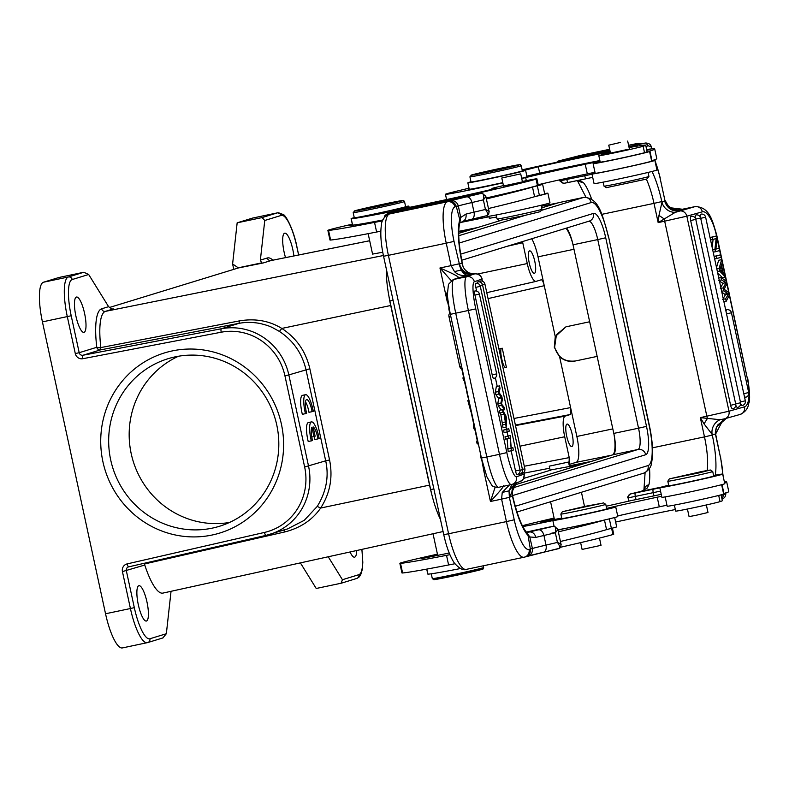 <?xml version="1.0" encoding="UTF-8"?>
<svg xmlns="http://www.w3.org/2000/svg" width="789" height="789" viewBox="0 0 789 789"><rect width="100%" height="100%" fill="white"/><g stroke="black" fill="none" stroke-linecap="round" stroke-linejoin="round"><path stroke-width="1.18" d="M559.214 202.566A44.638 11.174 78.1 0 0 558.957 202.605A44.638 11.174 78.1 0 0 558.711 202.665L541.678 207.892L557.774 202.96L541.323 206.264M386.363 269.217A44.638 11.174 78.1 0 0 389.894 300.974L430.666 489.574A44.638 11.174 78.1 0 0 440.459 519.409M458.892 231.858L458.784 231.345L477.473 227.587L501.36 220.259L458.734 233.337L472.424 229.135L458.754 231.887M566.61 228.051A20.277 5.079 -101.9 0 1 573.021 244.797L613.793 433.398A20.277 5.079 -101.9 0 1 613.211 454.701L514.418 485.008M552.99 465.372L565.003 462.818L552.99 465.372M549.578 466.092L568.524 462.048L549.578 466.092M520.967 242.055L515.671 243.683M521.253 165.72L522.357 170.858A26.264 0.572 167.8 0 1 496.814 176.963A26.264 0.572 167.8 0 1 471.023 181.953L469.919 176.825L471.566 174.99L513.392 165.7C525.435 163.865 517.929 164.457 521.253 165.72A26.264 0.572 167.8 0 1 495.709 171.834A26.264 0.572 167.8 0 1 469.919 176.825M541.964 209.282L540.455 211.62L522.89 215.87L499.398 220.496L497.06 218.987A22.98 0.503 167.8 0 1 497.05 218.977A22.98 0.503 167.8 0 0 522.752 213.937A22.98 0.503 167.8 0 0 541.964 209.282A22.98 0.503 167.8 0 0 541.974 209.272L541.106 205.258M520.622 173.896L501.794 177.998L520.622 173.896M606.642 508.363A32.171 0.71 167.8 0 1 615.726 506.913A32.171 0.71 167.8 0 1 614.759 507.297A32.171 0.71 167.8 0 1 580.467 515.247A32.171 0.71 167.8 0 1 552.842 520.503A32.171 0.71 167.8 0 1 553.809 520.119A32.171 0.71 167.8 0 1 561.719 518.077L540.14 522.249L554.272 518.827M557.912 529.784A32.171 0.71 -12.2 0 0 589.363 523.403A32.171 0.71 -12.2 0 0 616.84 516.923A32.171 0.71 -12.2 0 0 617.807 516.529L615.726 506.913M544.627 193.601A32.171 0.71 167.8 0 1 547.901 193.216A32.171 0.71 167.8 0 1 546.935 193.601A32.171 0.71 167.8 0 1 534.883 196.619M486.921 215.594L487.099 216.433A32.171 0.71 -12.2 0 0 514.724 211.176A32.171 0.71 -12.2 0 0 549.016 203.227A32.171 0.71 -12.2 0 0 549.982 202.832L547.901 193.216M354.271 217.636A29.538 0.651 -12.2 0 0 351.125 218.622A29.538 0.651 -12.2 0 0 351.204 218.652A96.505 2.12 167.8 0 0 435.794 202.369A96.505 2.12 167.8 0 0 536.047 179.133A22.98 0.503 -12.2 0 0 536.885 178.807L538.276 185.228A22.98 0.503 167.8 0 1 537.427 185.553A96.505 2.12 -12.2 0 1 486.172 198.009M351.204 218.652L352.584 225.062A96.505 2.12 -12.2 0 0 382.852 219.963M352.584 225.062A29.538 0.651 167.8 0 1 352.505 225.033L351.125 218.622M503.52 185.977L522.446 181.884M536.885 178.807A22.98 0.503 -12.2 0 0 522.357 181.47M503.431 185.593A22.98 0.503 -12.2 0 0 491.971 188.522A22.98 0.503 -12.2 0 0 494.101 188.275A26.264 0.572 167.8 0 1 496.537 187.999A26.264 0.572 167.8 0 1 484.712 191.056A74.837 1.647 167.8 0 1 398.79 209.499L391.778 210.683L398.613 208.868A29.538 0.651 -12.2 0 0 408.87 206.136A29.538 0.651 -12.2 0 0 405.605 206.54M612.412 528.117L613.724 534.202A22.98 0.503 167.8 0 1 612.954 534.508A96.505 2.12 -12.2 0 1 560.614 547.231M426.819 569.096L427.904 574.116A96.505 2.12 -12.2 0 0 460.234 568.583M427.904 574.116A29.538 0.651 167.8 0 1 427.796 574.086L426.721 569.116M454.858 563.76A65.645 1.44 -12.2 0 0 448.606 564.963A150.995 3.314 167.8 0 1 402.597 572.972A45.949 1.006 167.8 0 1 401.946 572.942L399.865 563.326A45.949 1.006 -12.2 0 0 400.516 563.356A150.995 3.314 -12.2 0 0 446.525 555.338A65.645 1.44 167.8 0 1 449.908 554.687M609.325 518.856L611.386 528.374A28.887 0.631 -12.2 0 0 616.682 526.845L614.661 517.525M611.386 528.374A32.822 0.72 -12.2 0 0 606.554 529.646A196.944 4.33 167.8 0 1 560.437 541.481M558.356 531.855A196.944 4.33 -12.2 0 0 604.473 520.02A32.822 0.72 167.8 0 1 604.788 519.931M564.253 528.62L557.991 530.149M437.441 554.174A45.949 1.006 -12.2 0 0 401.246 562.764A45.949 1.006 -12.2 0 0 399.865 563.326M449.217 553.02L421.651 558.612L437.579 554.805M380.821 231.207A65.645 1.44 -12.2 0 0 376.619 232.025A150.995 3.314 167.8 0 1 330.611 240.034A45.949 1.006 167.8 0 1 329.96 240.004L327.879 230.378A45.949 1.006 -12.2 0 0 328.53 230.408A150.995 3.314 -12.2 0 0 374.538 222.399A65.645 1.44 167.8 0 1 382.478 220.881M486.369 198.917A196.944 4.33 -12.2 0 0 532.496 187.082A32.822 0.72 167.8 0 1 537.319 185.809A28.887 0.631 -12.2 0 0 542.615 184.281L544.696 193.907A28.887 0.631 167.8 0 1 539.4 195.435A32.822 0.72 -12.2 0 0 534.577 196.708A196.944 4.33 167.8 0 1 488.45 208.533M542.615 184.281A28.887 0.631 -12.2 0 0 538.197 184.892M352.318 224.175A45.949 1.006 -12.2 0 0 329.26 229.826A45.949 1.006 -12.2 0 0 327.879 230.378M492.642 196.875L491.044 197.191M491.31 197.171L499.674 195.465M500.956 195.12L493.658 196.757M494.624 196.569L494.614 196.53C505.611 194.242 494.22 196.283 492.474 196.865M353.797 225.023L349.665 225.674L352.466 224.855M382.566 220.664L377.852 221.61L382.576 220.624M382.616 220.525L380.86 220.871L382.635 220.476M382.695 220.348L370.564 223.06L382.704 220.318M486.221 198.226L493.145 196.954L486.231 198.266M478.509 444.542L481.004 456.072M468.893 400.082L467.798 400.477L468.932 400.24M467.798 400.477L470.836 411.444L471.329 411.345M503.392 485.679C504.319 485.906 500.009 491.182 490.442 501.479L495.167 487.129M451.239 280.637L439.956 267.974C452.975 273.596 459.139 276.85 458.429 277.728L453.951 279.395L466.624 276.702A32.822 5.415 78 0 0 468.41 310.619L499.476 454.316A32.822 5.415 78 0 0 511.44 484.584A32.822 5.415 78 0 0 511.558 484.545A6.568 6.47 -109.7 0 0 516.509 476.793L524.054 474.09A6.568 6.47 70.3 0 1 519.931 481.615C521.115 479.909 523.275 483.203 524.29 473.972L523.709 472.512M485.413 195.82C486.34 195.83 485.659 197.171 483.361 199.844L485.442 209.46A203.513 4.468 167.8 0 1 474.021 212.162A6.568 4.093 76.8 0 1 471.497 219.303A6.568 4.093 76.8 0 1 471.388 219.332A196.944 4.33 167.8 0 0 486.458 215.762C488.391 215.269 488.046 213.168 485.442 209.46C488.608 210.811 489.752 211.61 488.884 211.866M484.091 472.108L490.442 501.479L501.587 499.141L506.439 521.598L448.596 533.759L388.395 255.34L446.239 243.18L451.101 265.637L458.892 263.842L461.269 270.025C463.291 273.724 465.993 275.558 469.376 275.509C462.61 276.288 457.65 274.986 454.484 271.584L451.101 265.637L439.956 267.974L447.205 301.477M456.92 278.27L458.429 277.728M448.685 201.392C452.482 201.067 455.016 202.773 456.289 206.501L454.997 206.896A6.568 6.351 -107.1 0 0 447.383 201.787L450.923 200.741C454.592 200.455 457.058 202.181 458.32 205.909L456.298 206.491L459.78 219.687A45.949 11.51 -101.9 0 0 462.048 262.875L462.206 263.615L459.326 263.713C461.733 271.169 466.723 274.582 474.288 273.98L473.489 274.247C468.735 275.036 464.662 273.625 461.269 270.025L454.484 271.584M459.859 222.784L459.78 219.687L460.707 217.478L465.944 214.105A45.949 1.006 -12.2 0 1 474.021 212.162L471.94 202.536A203.513 4.468 -12.2 0 0 483.361 199.844C484.17 195.356 483.578 193.187 481.606 193.305L475.718 194.469A47.271 1.036 -12.2 0 0 465.421 196.708A130.639 2.87 167.8 0 1 412.312 208.138L388.02 213.326L384.529 217.182M391.946 213.138L389.539 213.947A6.568 6.351 -107.1 0 0 389.007 214.085L391.946 213.138A65.645 1.44 167.8 0 0 388.02 213.326L394.421 211.896A3.284 0.819 -101.9 0 1 394.421 211.896A3.284 0.819 -101.9 0 1 394.431 211.896M412.312 208.138A3.284 0.819 78.1 0 1 412.331 208.128A3.284 0.819 78.1 0 0 412.331 208.128L465.411 196.708A3.284 0.542 77.6 0 1 465.421 196.708A3.284 0.542 77.6 0 1 465.411 196.708L481.606 193.305A196.944 4.33 -12.2 0 1 466.526 196.875A6.568 4.093 76.8 0 1 471.94 202.536A45.949 1.006 167.8 0 0 458.32 205.909L460.717 217.468M551.116 533.315L555.722 532.388M543.591 552.221A196.944 4.33 167.8 0 0 558.444 548.7C560.377 548.207 560.032 546.106 557.428 542.408C560.594 543.749 561.738 544.548 560.861 544.804M557.399 528.768C558.326 528.768 557.645 530.109 555.348 532.782C556.146 528.137 555.564 525.957 553.592 526.243L547.704 527.407A47.271 1.036 -12.2 0 0 537.408 529.646A130.639 2.87 167.8 0 1 526.391 532.062L537.398 529.646A3.284 0.542 77.6 0 1 537.398 529.646A3.284 0.542 77.6 0 1 537.408 529.646L553.592 526.243A196.944 4.33 -12.2 0 1 538.512 529.813A6.568 4.093 76.8 0 1 543.927 535.475A203.513 4.468 -12.2 0 0 555.348 532.782L557.428 542.408A203.513 4.468 167.8 0 1 546.008 545.1L543.927 535.475A45.949 1.006 167.8 0 0 535.839 537.417L529.804 536.974L526.539 532.23M514.132 485.393A13.127 12.407 -143.5 0 0 512.377 495.64L512.732 496.301C517.16 514.822 521.795 526.825 526.618 532.309A6.568 5.878 136.4 0 1 528.058 535.494L530.356 549.065L532.397 548.463C532.772 552.379 531.224 554.933 527.762 556.137M511.913 484.466L509.013 490.866L509.378 497.346L501.587 499.141L502.238 492.425L509.398 485.018M516.43 482.868L509.378 497.346L514.231 519.803A32.822 8.215 78.1 0 0 529.054 549.46L530.356 549.065C530.731 552.971 529.123 555.545 525.523 556.787M512.732 496.301L512.298 494.289L512.377 495.64L509.802 497.218M532.397 548.463L529.784 536.974L528.048 535.504A45.949 11.51 -101.9 0 1 512.534 496.38M528.669 532.171L529.271 532.033A6.568 5.286 76.1 0 1 535.839 537.417M465.934 214.105A6.568 5.286 76.1 0 1 462.354 221.502A6.568 5.286 76.1 0 1 462.147 221.551M460.697 217.488L459.849 222.853C457.788 230.802 458.587 244.117 462.246 262.796L462.048 262.875M469.268 272.974A13.127 12.516 -66.8 0 1 462.206 263.615L462.679 264.808L462.246 262.796M474.268 274.03L474.278 273.98A6.568 6.47 70.3 0 1 481.892 279.069L482.641 281.288M512.86 447.688L513.373 450.036L511.311 450.775L510.276 437.954L505.493 439.197L504.99 436.85L510.217 435.439L511.242 448.26L512.86 447.688L511.233 448.034M511.311 450.775L508.146 451.446L507.12 438.852M499.832 413.002L499.269 410.398L502.435 409.728L506.035 416.099L506.607 418.742L506.183 427.056L503.017 427.727L500.897 414.817L499.832 413.002L502.997 412.322L502.435 409.728M507.228 431.889L504.063 432.559L503.53 430.104L508.757 428.693L509.28 431.149L507.228 431.889L506.696 429.433L503.53 430.104M515.533 471.003L520 469.958A3.935 3.935 0 0 1 516.973 474.643A3.935 0.651 -102 0 1 515.533 471.003L511.164 450.805M475.826 287.374L480.294 286.318A3.935 3.935 0 0 0 475.629 283.3A3.935 0.651 -102 0 0 475.826 287.374L476.635 291.102M495.354 377.694L497.228 386.363M506.035 427.086L506.489 429.177M507.08 431.918L507.948 435.922M480.028 282.038A3.935 0.651 -102 0 1 480.245 281.042A3.935 3.935 0 0 1 484.91 284.07L482.483 284.671M522.436 469.425L524.853 468.824A3.935 3.935 0 0 1 521.825 473.508A3.935 0.651 -102 0 1 521.49 473.213M520.059 470.274L522.486 469.662A3.935 3.935 0 0 1 519.458 474.347A3.935 0.651 -102 0 1 518.896 473.617M477.68 283.409A3.935 0.651 -102 0 1 477.878 281.89A3.935 3.935 0 0 1 482.543 284.908L480.037 285.539M492.208 374.903L496.675 373.848A3.935 3.935 0 0 1 493.638 378.533A3.935 0.651 -102 0 1 492.208 374.903L474.948 295.116A3.935 0.651 -102 0 1 474.751 291.042A3.935 3.935 0 0 1 479.416 294.06L474.948 295.116M501.202 409.984L498.323 406.029L497.81 403.662L498.658 398.534L495.877 394.707L495.334 392.212L496.33 386.561L499.496 385.89L500.039 388.395L499.052 392.626L501.765 396.354L502.396 399.293M506.696 429.433L508.757 428.693M508.658 438.526L508.155 436.179L504.99 436.85M508.155 436.179L510.217 435.439M510.769 448.26L507.603 448.931M506.183 427.056L504.063 414.136L500.897 414.817M504.063 414.136L502.997 412.322M505.581 424.265L502.415 424.936M505.739 421.878L502.563 422.559M505.483 416.582L506.084 417.44L505.788 421.05L504.437 414.767L505.483 416.582L504.861 416.72M506.074 417.43L505.059 417.647M501.518 404.047L504.112 407.232L504.644 409.698L501.488 405.359L500.976 402.992L501.824 397.863L499.042 394.036L498.5 391.531L499.496 385.89M501.518 404.037L502.406 399.313M504.644 409.698L502.662 410.122M501.488 405.359L498.323 406.029M497.81 403.662L500.976 402.992M501.814 397.853L498.648 398.524M499.042 394.036L495.877 394.707M498.5 391.531L495.334 392.212M466.93 390.989L466.319 388.158M466.477 391.088L468.005 395.979M467.552 396.078L468.597 398.711M464.011 377.497L462.916 377.892L464.05 377.655M462.916 377.892L463.439 380.298L464.563 380.061M473.873 423.091L473.361 426.198L474.495 425.961M473.361 426.198L473.893 428.644L475.017 428.407M473.893 428.644L475.609 431.149M481.477 458.291L484.051 472.118L485.117 471.891M477.404 439.434L476.714 441.889L477.878 441.643M476.714 441.889L477.128 443.793L478.292 443.546M449.286 308.972L447.373 300.984L448.044 300.846M602.796 503.106L585.182 506.331L562.37 511.716L602.796 503.106M562.37 511.716L560.861 514.063A22.98 0.503 -12.2 0 0 560.851 514.073A22.98 0.503 -12.2 0 0 580.566 510.325A22.98 0.503 -12.2 0 0 605.074 504.644A22.98 0.503 -12.2 0 0 605.774 504.358A22.98 0.503 -12.2 0 0 605.765 504.349L606.741 508.846A22.98 0.503 167.8 0 1 606.051 509.132A22.98 0.503 167.8 0 1 581.542 514.813A22.98 0.503 167.8 0 1 561.827 518.56L560.851 514.073M599.462 538.088L601.031 545.337L582.104 549.43L580.625 542.625M611.475 455.233L576.138 462.334A24.617 6.164 -101.9 0 0 576.848 436.465L570.605 407.597L570.417 414.491L565.289 416.069A19.695 4.931 -101.9 0 0 564.717 436.761L519.961 446.189M505.798 367.644L505.848 367.635C503.086 368.71 498.835 348.787 501.735 348.383L502.258 348.215L506.42 367.467L505.897 367.625M498.934 348.916L502.258 348.215M212.251 528.137A87.638 84.827 -107.1 0 0 219.441 526.283A87.638 84.827 -107.1 0 0 274.838 417.618A87.638 84.827 -107.1 0 0 168.037 358.709A87.638 84.827 -107.1 0 0 111.594 463.685A87.638 84.827 -107.1 0 0 212.251 528.137M212.063 535.031A94.207 91.179 72.9 0 1 104.917 413.199A94.207 91.179 72.9 0 1 259.502 380.692A94.207 91.179 72.9 0 1 212.063 535.031M229.491 522.466A87.638 84.827 72.9 0 1 133.144 461.082A87.638 84.827 72.9 0 1 178.501 356.233M82.796 358.719L221.196 332.218A3.284 0.819 -100.8 0 1 221.344 328.757L239.037 323.332L100.538 349.872A3.284 3.176 72.9 0 1 96.781 347.298A3.284 1.065 173.2 0 0 100.844 347.574L100.538 349.872L82.944 355.257A3.284 0.819 79.2 0 0 82.796 358.719A6.568 6.351 -107.1 0 1 75.3 353.59L67.312 316.655A37.744 9.448 -101.9 0 1 68.406 276.978L83.792 272.264L58.909 277.491L43.523 282.215A37.744 9.448 78.1 0 0 42.428 321.882L105.539 613.763A37.744 9.448 78.1 0 0 122.374 647.927A37.744 9.448 78.1 0 0 122.581 647.868M83.792 272.264L88.674 274.483L108.596 306.674L111.782 308.854A3.284 3.176 72.9 0 0 113.33 308.933L105.44 311.359L383.405 255.518M298.617 255.005L296.792 246.562A34.469 8.63 -101.9 0 0 281.229 215.417L264.759 220.476L260.37 260.114L261.642 262.885A3.284 3.176 -107.1 0 0 263.191 262.964L238.288 267.974L109.306 307.532M75.892 316.024A18.058 4.517 78.1 0 0 83.95 332.366A18.058 4.517 78.1 0 0 84.571 313.371A18.058 4.517 78.1 0 0 76.523 297.029A18.058 4.517 78.1 0 0 75.892 316.024M239.343 320.906C255.123 318.233 269.286 320.738 281.821 328.431C296.486 338.027 305.836 351.48 309.85 368.769L288.833 374.913L308.538 466.082A59.086 57.183 72.9 0 1 269.887 534.34A59.086 57.183 72.9 0 1 266.021 535.376A3.284 0.819 -102.9 0 1 266.011 535.386A3.284 0.819 -102.9 0 1 264.483 532.427A55.802 54.007 72.9 0 0 304.643 466.98L325.689 460.825L305.984 369.656C302.108 353.324 293.261 340.582 279.414 331.439C271.446 327.011 270.726 326.143 260.054 323.48C252.756 322.109 245.754 322.06 239.037 323.332L239.343 320.906L100.854 347.574A51.877 12.989 78.1 0 1 99.838 328.865A51.877 12.989 78.1 0 1 105.44 311.359A3.284 3.176 -107.1 0 1 101.663 308.795L108.596 306.674M431.77 494.368A49.234 12.328 -101.9 0 1 429.541 485.127L390.703 305.511A49.234 12.328 -101.9 0 1 388.918 296.141M300.382 562.882L316.221 588.476L341.104 583.239L342.426 579.718L328.224 556.768M350.05 551.975A18.058 4.517 78.1 0 0 354.586 557.172A18.058 4.517 78.1 0 0 356.648 550.525M293.883 255.952A18.058 4.517 78.1 0 0 292.798 249.492A18.058 4.517 78.1 0 0 284.74 233.159A18.058 4.517 78.1 0 0 284.119 252.155A18.058 4.517 78.1 0 0 285.539 257.628M264.759 220.476L262.047 217.586L277.422 212.862A37.744 9.448 -101.9 0 1 277.629 212.813L283.143 214.421C285.569 214.943 293.232 228.455 296.891 246.523L296.792 246.562M261.642 262.885L238.248 267.806L232.607 263.97L237.164 222.814L262.047 217.586M232.607 263.97L233.771 269.355M252.963 218.011A37.744 9.448 78.1 0 0 252.746 218.04A37.744 9.448 78.1 0 0 252.539 218.099L237.164 222.814M171.045 591.296L166.351 633.725L162.85 637.926M166.351 633.725L149.88 638.774A3.284 3.176 72.9 0 1 147.73 642.571L163.047 637.877M144.712 563.178L144.762 565.042A51.896 12.999 78.1 0 0 162.859 593.101L443.083 531.539M138.312 604.709A18.058 4.517 78.1 0 0 146.359 621.042A18.058 4.517 78.1 0 0 146.981 602.046A18.058 4.517 78.1 0 0 138.933 585.704A18.058 4.517 78.1 0 0 138.312 604.709M309.85 368.769L329.565 459.938L325.689 460.825C329.141 476.408 326.321 491.606 317.247 506.41L320.65 508.047C312.395 519.931 300.501 527.88 284.967 531.904L283.715 529.952M144.604 563.948L284.967 531.904M312.099 411.671L313.302 411.296A16.411 4.113 78.1 0 0 305.619 394.687L302.512 395.338A16.411 4.113 78.1 0 0 302.345 414.353L306.645 413.337A11.46 2.87 -101.9 0 1 306.645 399.589A11.46 2.87 -101.9 0 1 312.099 411.671L308.982 412.322A11.46 2.87 78.1 0 0 305.481 401.788M311.497 421.898L308.391 422.549A16.411 4.113 78.1 0 0 308.223 441.564L312.523 440.548A11.46 2.87 -101.9 0 1 311.921 427.253L313.943 436.583L315.136 436.218L313.125 426.898A11.46 2.87 -101.9 0 1 317.967 438.881L319.17 438.506A16.411 4.113 78.1 0 0 311.497 421.898A16.411 4.113 78.1 0 0 311.33 440.913M317.967 438.881L314.86 439.532A11.46 2.87 78.1 0 0 314.219 436.495M317.247 506.41L304.229 520.346L287.561 528.916L266.011 535.386L128.696 566.847A3.284 0.819 77.1 0 1 128.676 566.857A3.284 3.176 -107.1 0 0 126.329 570.694L134.317 607.638L130.422 608.536L122.433 571.591A6.568 6.351 -107.1 0 1 127.157 563.898A3.284 0.819 77.1 0 0 128.676 566.857L266.011 535.386M305.619 394.687A16.411 4.113 78.1 0 0 305.461 413.702M311.773 437.037L313.943 436.583M572.636 243.13A24.952 6.243 78.1 0 0 565.969 228.248M612.747 454.849A24.952 6.243 78.1 0 0 614.138 435.074M531.737 238.751A24.617 6.164 -101.9 0 1 538.009 256.839L544.252 285.707C543.315 281.9 542.329 279.917 541.293 279.779L536.165 281.348A19.695 4.931 -101.9 0 1 536.076 281.377A19.695 4.931 -101.9 0 1 527.269 263.556L522.496 241.582M529.577 250.882A11.49 2.88 78.1 0 0 529.212 262.826A11.49 2.88 78.1 0 0 534.37 273.349A11.49 2.88 78.1 0 0 534.429 273.329A11.49 2.88 78.1 0 0 534.794 261.386A11.49 2.88 78.1 0 0 529.636 250.863A11.49 2.88 78.1 0 0 529.577 250.882M589.659 321.764L565.95 326.824L555.259 336.617L554.302 347.308L559.598 356.697C564.056 360.632 569.155 362.102 574.885 361.086L597.145 356.401L574.885 361.086M565.95 326.824L556.442 334.723L554.628 347.209C557.902 357.525 564.756 362.112 575.201 360.987M569.037 464.514L569.224 457.61L564.717 436.761M576.138 462.334L569.056 464.504M567.025 424.087A11.49 2.88 78.1 0 0 566.66 436.031A11.49 2.88 78.1 0 0 571.818 446.554A11.49 2.88 78.1 0 0 571.877 446.535A11.49 2.88 78.1 0 0 572.242 434.591A11.49 2.88 78.1 0 0 567.084 424.068A11.49 2.88 78.1 0 0 567.025 424.087M591.286 461.427L569.342 465.835M582.765 464.04L550.111 470.066M404.52 201.53L405.625 206.659A26.264 0.572 167.8 0 1 380.081 212.774A26.264 0.572 167.8 0 1 354.291 217.764L353.186 212.626L354.833 210.791L396.66 201.511C408.692 199.676 401.197 200.258 404.52 201.53A26.264 0.572 167.8 0 1 378.976 207.645A26.264 0.572 167.8 0 1 353.186 212.626M702.141 471.428L669.328 478.884L699.301 472.838L710.386 470.007L702.141 471.428M712.733 471.526L713.7 476.014A22.98 0.503 167.8 0 1 701.362 479.15A22.98 0.503 167.8 0 1 677.81 484.19A22.98 0.503 167.8 0 1 668.786 485.728L667.819 481.241A22.98 0.503 -12.2 0 0 667.819 481.241A22.98 0.503 -12.2 0 0 676.834 479.702A22.98 0.503 -12.2 0 0 700.385 474.662A22.98 0.503 -12.2 0 0 712.733 471.526A22.98 0.503 -12.2 0 0 712.723 471.516L710.386 470.007M706.362 504.96L707.989 512.505L695.563 515.404L689.063 516.598L687.426 509.023M591.977 173.975L594.058 183.6A32.171 0.71 -12.2 0 0 621.683 178.344A32.171 0.71 -12.2 0 0 655.984 170.394A32.171 0.71 -12.2 0 0 656.941 170L654.86 160.384A32.171 0.71 167.8 0 1 653.903 160.769A32.171 0.71 167.8 0 1 619.602 168.718A32.171 0.71 167.8 0 1 591.977 173.975A32.171 0.71 167.8 0 1 592.943 173.59A32.171 0.71 167.8 0 1 595.123 172.978M651.763 160.739A32.171 0.71 167.8 0 1 654.86 160.384M659.801 487.671L661.882 497.297A32.171 0.71 -12.2 0 0 689.507 492.04A32.171 0.71 -12.2 0 0 723.799 484.091A32.171 0.71 -12.2 0 0 724.766 483.696L722.685 474.081A32.171 0.71 167.8 0 1 721.718 474.465A32.171 0.71 167.8 0 1 687.426 482.414A32.171 0.71 167.8 0 1 659.801 487.671A32.171 0.71 167.8 0 1 660.768 487.286A32.171 0.71 167.8 0 1 668.687 485.245M713.601 475.53A32.171 0.71 167.8 0 1 722.685 474.081M674.368 505.098L675.67 511.114A22.98 0.503 167.8 0 0 695.701 507.297A22.98 0.503 167.8 0 0 720.041 501.636A96.505 2.12 -12.2 0 0 722.349 500.65L721.087 494.841M675.335 509.536A74.837 1.647 -12.2 0 0 615.647 522.062M610.4 152.76A26.264 0.572 167.8 0 1 608.181 153.273A22.98 0.503 -12.2 0 0 598.831 155.719A22.98 0.503 -12.2 0 0 618.724 151.932A22.98 0.503 -12.2 0 0 643.134 146.261A96.505 2.12 167.8 0 0 645.698 145.196L647.079 151.616A96.505 2.12 -12.2 0 1 644.524 152.681A22.98 0.503 167.8 0 1 620.105 158.352A22.98 0.503 167.8 0 1 600.212 162.139L598.831 155.719M522.14 169.842A96.505 2.12 167.8 0 1 610.065 151.212M629.089 147.563A96.505 2.12 167.8 0 1 645.698 145.196M471.003 181.825A29.538 0.651 -12.2 0 0 467.857 182.811A29.538 0.651 -12.2 0 0 496.863 177.209A29.538 0.651 -12.2 0 0 525.602 170.325A29.538 0.651 -12.2 0 0 523.738 170.503L538.305 166.755A74.837 1.647 167.8 0 1 610.213 151.873M610.479 153.145L629.415 149.052M599.867 160.542A74.837 1.647 -12.2 0 0 539.696 173.176L526.865 176.144M525.602 170.325L526.993 176.746A29.538 0.651 167.8 0 1 521.667 178.284M502.8 182.634A29.538 0.651 167.8 0 1 469.238 189.232L468.153 189.301L469.179 188.956M469.021 188.206A150.995 3.314 -12.2 0 0 455.075 191.569A45.949 1.006 -12.2 0 0 446.83 193.739A45.949 1.006 -12.2 0 0 445.45 194.291A45.949 1.006 -12.2 0 0 502.849 182.88M521.726 178.551A45.949 1.006 -12.2 0 0 525.652 177.594A59.086 1.302 167.8 0 1 585.231 164.26L600.005 161.153M649.899 151.044A196.944 4.33 -12.2 0 0 654.712 149.003L656.793 158.628A196.944 4.33 167.8 0 1 651.98 160.67L649.899 151.044A32.822 0.72 167.8 0 0 649.1 151.389A32.822 0.72 167.8 0 0 649.357 151.419A28.887 0.631 167.8 0 1 649.574 151.449A28.887 0.631 167.8 0 1 621.476 158.175A28.887 0.631 167.8 0 1 593.111 163.658A28.887 0.631 167.8 0 1 600.123 161.715M654.712 149.003A196.944 4.33 -12.2 0 0 646.625 149.506M646.773 150.186L649.949 149.614L646.783 150.245M593.111 163.658L595.192 173.284A28.887 0.631 -12.2 0 0 623.557 167.801A28.887 0.631 -12.2 0 0 651.655 161.074L649.574 151.449M594.975 172.268L587.312 173.876A59.086 1.302 -12.2 0 0 538.167 184.725M661.241 494.328A127.354 2.801 -12.2 0 0 653.933 495.857L630.155 500.798A65.645 1.44 167.8 0 1 607.569 505.917A150.995 3.314 -12.2 0 0 606.179 506.232M554.105 518.057A150.995 3.314 -12.2 0 0 527.062 524.517A45.949 1.006 -12.2 0 0 522.377 525.691M522.821 526.559A45.949 1.006 -12.2 0 0 552.862 520.582M607.017 508.294A59.086 1.302 167.8 0 1 657.207 497.198L661.665 496.261M724.627 483.055A196.944 4.33 -12.2 0 0 726.699 481.941A196.944 4.33 -12.2 0 0 724.351 481.783M726.699 481.941L728.78 491.567A196.944 4.33 167.8 0 1 723.967 493.608A32.822 0.72 -12.2 0 0 723.582 493.736M721.629 484.693L723.641 494.013A28.887 0.631 167.8 0 1 695.543 500.739A28.887 0.631 167.8 0 1 667.178 506.222L665.157 496.902M666.952 505.207L659.288 506.824A59.086 1.302 -12.2 0 0 617.679 515.937M637.295 144.279L634.898 144.288L637.67 143.391A6.568 6.351 72.9 0 1 641.171 143.677M580.26 155.463A39.391 9.862 -101.9 0 0 580.043 155.502L609.65 149.279L579.826 155.561A39.391 9.862 -101.9 0 1 580.043 155.502L579.284 155.699A6.568 6.351 72.9 0 1 579.826 155.561L575.368 156.833M558.553 160.986L581.345 156.261A130.639 2.87 167.8 0 1 609.877 150.354M578.288 180.385L580.665 180.878L577.459 180.72L585.921 197.181M580.665 180.878L583.663 182.93L578.159 181.145M643.834 489.979L647.108 488.154L648.923 484.781A6.568 5.572 -167.1 0 0 644.495 488.716M647.108 488.154L641.447 491.291A6.568 5.355 -104 0 0 641.23 491.34A6.568 5.355 -104 0 0 641.053 491.389M630.539 493.924L635.421 492.967A3.284 0.819 -101.9 0 0 635.323 496.419L653.233 492.652A127.354 2.801 167.8 0 1 660.551 491.123M722.113 498.48L723.779 494.811L725.929 492.957M683.274 209.075A32.822 10.957 -101.8 0 0 683.018 209.115L682.377 209.272A6.568 6.184 74.3 0 1 682.771 209.184A32.822 10.957 -101.8 0 1 683.018 209.115L695.139 206.6A32.822 10.957 78.2 0 0 694.892 206.659L675.226 212.369L658.164 222.616L658.983 215.397L661.961 202.319L664.949 200.613L660.097 178.156A32.822 8.215 78.1 0 0 654.969 160.887M725.742 418.387L725.022 418.643M722.813 474.643A32.822 8.215 78.1 0 0 720.298 456.575L715.436 434.118L716.294 427.717C715.337 431.317 715.12 433.427 715.633 434.039L723.424 419.137M724.115 418.949L716.313 427.253L726.422 418.298M715.012 434.246L712.122 434.344L704.054 423.88L700.326 417.637L720.061 419.728L724.47 418.841A6.568 6.184 -105.7 0 0 728.997 411.197L700.326 417.637L704.488 436.879L652.444 447.827M559.342 179.922L563.622 183.383L586.168 178.728A3.284 0.819 78.1 0 0 586.197 178.718L568.277 182.486A3.284 0.819 -101.9 0 1 568.277 182.486A3.284 0.819 -101.9 0 1 566.808 179.517L566.551 178.334M645.708 142.996C649.061 143.203 650.915 144.535 651.26 146.971L648.331 145.827L645.708 143.006L638.804 144.052A6.568 6.065 80.9 0 0 638.459 144.111A52.518 1.154 167.8 0 1 634.898 144.288M647.641 149.368L646.645 149.594M683.53 209.657L684.901 209.371C677.485 210.653 672.041 209.667 668.559 206.412L664.959 200.613L660.097 178.156M601.741 214.361L654.002 203.375L658.164 222.616L686.834 216.186A6.568 6.184 -105.7 0 0 679.507 211.008C671.942 211.62 666.942 208.197 664.525 200.741M675.226 212.369A13.127 12.407 36.5 0 1 661.961 202.319L661.803 201.58L654.002 203.375A39.391 9.862 -101.9 0 0 646.369 179.152M704.064 423.88A13.127 1.193 121 0 1 707.437 418.476A6.568 1.647 78.1 0 1 706.855 416.257L664.693 221.245A6.568 1.647 78.1 0 1 664.308 218.967A13.127 0.799 34.5 0 1 658.983 215.397M723.72 419.048L724.45 418.851M712.171 247.48L713.088 239.402M716.55 235.931L717.093 238.446L715.87 249.117L719.193 248.18L719.706 250.527L715.475 251.721L714.933 249.206L716.146 238.544L712.832 239.481L712.319 237.124L716.55 235.931L710.021 237.548M717.083 238.534L719.173 248.18L715.899 248.88M725.426 276.978L719.657 271.061L719.085 268.418L721.679 259.65L722.28 262.441L721.462 264.966L723.138 272.708L724.864 274.385L725.426 276.978L722.389 277.61L717.625 272.718M716.511 267.53L718.641 260.281L721.679 259.65M720.633 254.817L721.166 257.273L716.935 258.467L716.402 256.011L720.633 254.817L714.104 256.435M700.297 217.024A3.935 1.312 -101.8 0 1 700.967 214.154A3.935 3.935 0 0 1 705.622 217.172L745.329 400.812L740.417 401.966M745.329 400.812A3.935 3.935 0 0 1 742.281 405.507A3.935 1.312 -101.8 0 1 740.674 403.583M735.723 404.116A3.935 3.935 0 0 1 732.675 408.801A3.935 1.312 -101.8 0 1 730.604 405.299L690.661 220.555A3.935 1.312 -101.8 0 1 691.125 216.334A3.935 3.935 0 0 1 695.78 219.362L735.723 404.116L730.604 405.299M695.356 218.257A3.935 1.312 -101.8 0 1 695.987 214.963A3.935 3.935 0 0 1 700.642 217.991L740.585 402.745L735.673 403.889M740.585 402.745A3.935 3.935 0 0 1 737.537 407.43A3.935 1.312 -101.8 0 1 735.802 405.161M726.077 311.793A3.935 1.312 -101.8 0 1 726.787 309.732A3.935 3.935 0 0 1 731.442 312.76L748.692 392.547L743.78 393.691M748.692 392.547A3.935 3.935 0 0 1 745.644 397.232A3.935 1.312 -101.8 0 1 744.234 395.782M723.197 298.459L725.476 294.77L721.827 292.137M720.801 287.374L723.01 283.359L719.45 281.121M716.402 256.011L714.124 256.484M716.935 258.467L714.647 258.94M715.475 251.721L713.187 252.194M714.933 249.206L712.645 249.679M712.832 239.481L710.544 239.955M712.319 237.124L710.041 237.597M719.657 271.061L717.369 271.534M719.085 268.418L716.797 268.891M720.85 270.44L719.834 269.67L721.176 265.844L722.527 272.126L720.85 270.44M721.639 291.279L723.927 290.806L727.547 293.528L724.509 294.149M727.547 293.528L728.503 294.139L725.476 294.77M728.503 294.139L725.643 298.765L726.186 301.28L723.908 301.753M723.286 287.847L726.038 282.728L721.57 279.927L721.038 277.462L726.363 281.348L726.876 283.715L724.134 289.247L728.819 292.67L729.352 295.175L726.186 301.28M723.927 290.806L723.296 287.867L720.268 288.518M726.018 282.669L722.99 283.3M721.57 279.917L718.542 280.549M721.038 277.462L718.759 277.935M722.625 299.406L725.653 298.775M715.248 475.215A45.949 11.51 -101.9 0 0 712.289 435.084L712.122 434.344A13.127 12.516 113.2 0 1 720.061 419.728M646.802 179.024L606.366 187.664L604.019 186.155A22.98 0.503 167.8 0 1 604.019 186.145A22.98 0.503 167.8 0 0 624 182.338A22.98 0.503 167.8 0 0 648.252 176.716A22.98 0.503 167.8 0 0 648.933 176.45A22.98 0.503 167.8 0 1 648.933 176.45L646.802 179.024M620.539 142.415L608.753 145.166L620.539 142.415M541.224 210.436L583.594 197.437L558.711 202.665M458.754 235.733L525.02 215.407M459.178 243.042L591.198 202.546A6.568 6.351 -107.1 0 0 583.594 197.437A44.638 11.174 -101.9 0 1 583.84 197.378C599.512 197.783 602.401 215.811 608.595 236.868L649.169 425.547A38.079 9.537 -101.9 0 1 648.065 465.559L515.207 506.311M591.198 202.546A38.079 9.537 -101.9 0 1 608.398 236.947M512.574 495.571L645.727 454.72A26.984 6.756 78.1 0 0 646.507 426.366L605.725 237.765A26.984 6.756 78.1 0 0 593.545 213.385L460.608 254.166M516.943 512.051L643.775 473.144A6.568 6.351 -107.1 0 0 648.065 465.559M430.666 489.574L433.861 488.904M393.08 300.303L389.894 300.974M649.169 425.547L649.367 425.468C652.542 440.41 653.322 452.649 651.704 462.157C651.329 466.96 648.686 470.619 643.775 473.144M461.713 260.232L589.156 221.137A6.706 6.499 -107.1 0 0 593.545 213.385M512.801 487.888L637.946 449.503L613.211 454.701M645.727 454.72A6.706 6.499 -107.1 0 0 637.946 449.503A20.277 5.079 78.1 0 0 638.538 428.2L646.507 426.366M613.793 433.398L638.538 428.2L597.756 239.59L573.021 244.797M605.725 237.765L597.756 239.59A20.277 5.079 78.1 0 0 588.86 221.226M483.647 567.528L482.947 568.997C483.706 568.8 482.878 569.53 460.017 574.53L433.832 579.678L432.313 578.623A26.264 0.572 -12.2 0 0 458.103 573.633A26.264 0.572 -12.2 0 0 483.647 567.528L483.272 565.802M434.621 579.323A24.942 0.552 167.8 0 1 475.264 570.279A24.942 0.552 167.8 0 1 464.889 573.465A24.942 0.552 167.8 0 1 434.621 579.323M488.864 216.285L489.298 218.297L496.626 217.014M471.674 174.961A24.942 0.552 -12.2 0 0 501.932 169.093A24.942 0.552 -12.2 0 0 512.317 165.907A24.942 0.552 -12.2 0 0 471.674 174.961M398.613 208.868L398.751 209.509M536.047 179.133L537.427 185.553M611.613 528.314L612.954 534.508M437.579 555.535L437.422 554.835M376.619 232.025L374.538 222.399M330.611 240.034L328.53 230.408M539.4 195.435L537.319 185.809M532.496 187.082L534.577 196.708M446.525 555.338L448.606 564.963M400.516 563.356L402.597 572.972M604.473 520.02L606.554 529.646M446.949 294.918L447.511 294.869M461.545 366.076L459.731 366.402A3.935 3.935 0 0 0 462.236 369.272M449.059 316.448L450.756 316.182M498.895 487.237A32.822 5.415 -102 0 1 498.776 487.277A32.822 5.415 -102 0 1 486.813 457.009L481.418 458.024L450.351 314.328L475.767 308.903A26.264 4.34 78 0 1 474.337 281.772L481.892 279.069L482.345 281.17M448.783 308.795L449.73 313.184M461.821 369.094L463.666 377.625M464.208 380.14L465.964 388.237M466.654 391.452L467.552 395.605M468.242 398.79L468.548 400.21M470.974 411.414L473.706 424.078M475.067 430.35L477.187 440.183M477.937 443.625L478.154 444.621M480.639 456.141L481.211 458.794M514.231 519.803L506.439 521.598A39.391 9.862 78.1 0 0 524.004 557.241A39.391 9.862 78.1 0 0 524.221 557.182A6.568 6.351 -107.1 0 0 529.054 549.46M466.378 569.342A39.391 9.862 -101.9 0 1 466.161 569.402A39.391 9.862 -101.9 0 1 448.596 533.759L443.753 534.656L383.562 256.247L388.395 255.34A39.391 9.862 -101.9 0 1 389.539 213.947L447.383 201.787A39.391 9.862 78.1 0 0 446.239 243.18L454.04 241.385A32.822 8.215 78.1 0 1 454.997 206.896M532.407 548.463A45.949 1.006 -12.2 0 1 546.008 545.1A6.568 4.093 76.8 0 1 543.483 552.251A6.568 4.093 76.8 0 1 543.365 552.27A52.518 1.154 -12.2 0 0 528.354 555.969M471.388 219.332A52.518 1.154 -12.2 0 0 462.522 221.453M475.767 308.903L506.844 452.6L499.476 454.316L486.813 457.009L455.746 313.312A32.822 5.415 -102 0 1 453.951 279.395A6.568 6.47 -109.7 0 0 453.133 279.622L457.482 278.073A6.568 6.47 -109.7 0 1 458.31 277.836L473.489 274.247L466.624 276.702A6.568 6.47 -109.7 0 1 474.337 281.772M450.44 314.288L450.351 314.328C448.182 302.512 447.215 295.658 447.452 293.774L448.468 284.346L453.133 279.622M454.04 241.385L459.316 263.713M450.923 200.741A52.518 1.154 167.8 0 1 466.526 196.875M502.238 492.425L509.013 490.866L515.099 483.341M528.226 532.259L529.271 532.033A52.518 1.154 167.8 0 1 538.512 529.813M387.863 213.365L384.933 215.505L384.204 217.596M389.204 214.026L389.727 213.898M506.844 452.6A26.264 4.34 78 0 0 516.509 476.793M501.459 397.409L498.293 398.08M515.513 425.596L565.289 416.069M515.395 425.064L570.417 414.491M498.944 348.965L501.735 348.383M460.056 222.567L488.963 216.768L460.046 222.587L486.557 215.742L488.618 214.312L489.121 211.61L485.758 196.057L481.892 193.256M369.676 240.744L271.081 260.548L263.191 262.964M101.663 308.795A55.151 13.807 78.1 0 0 95.706 327.415A55.151 13.807 78.1 0 0 96.781 347.298L79.196 352.693A3.284 3.176 -107.1 0 0 82.944 355.257L221.344 328.757A59.086 57.183 72.9 0 1 288.833 374.913L284.928 375.811L304.643 466.98M88.674 274.483L72.213 279.533A34.469 8.63 -101.9 0 0 71.207 315.758L79.196 352.693L75.3 353.59M390.703 305.511L281.821 328.431L279.414 331.439M342.426 579.718L358.896 574.668A34.469 8.63 -101.9 0 0 361.796 549.391M369.666 240.724L271.386 260.469A51.877 12.989 78.1 0 0 271.081 260.548A3.284 3.176 72.9 0 1 267.303 257.993A55.151 13.807 78.1 0 1 272.886 260.173M260.37 260.114L267.303 257.993M281.229 215.417A3.284 3.176 -107.1 0 0 277.422 212.862L252.539 218.099M356.48 578.524A3.284 3.176 -107.1 0 0 358.896 574.668M296.782 246.523L298.715 254.975M122.374 647.927L147.73 642.571A3.284 3.176 72.9 0 1 147.464 642.64A37.744 9.448 -101.9 0 1 147.257 642.69A37.744 9.448 -101.9 0 1 130.422 608.536L105.539 613.763M149.88 638.774A34.469 8.63 -101.9 0 1 134.317 607.638M144.762 565.042L122.433 571.591M329.565 459.938C333.047 477.335 330.078 493.381 320.65 508.047L429.541 485.127M264.483 532.427L127.157 563.898M71.207 315.758L42.428 321.882M221.196 332.218A55.802 54.007 72.9 0 1 284.928 375.811M43.523 282.215L68.406 276.978A3.284 3.176 72.9 0 1 72.213 279.533M573.988 249.275L538.009 256.839M555.259 336.617L544.252 285.707L488.056 298.607M513.974 418.476L570.605 407.597L559.598 356.697M576.848 436.465L612.826 428.891M569.648 465.776L569.836 466.634M523.689 478.42L549.213 470.589M507.14 246.296L522.762 242.706M535.987 281.387L486.774 292.67L536.076 281.377M477.562 274.03L527.269 263.556M569.224 457.61L524.3 466.24M524.113 473.134L549.716 468.222M368.147 233.662L372.566 254.097L382.754 252.233M354.942 210.762A24.942 0.552 -12.2 0 0 385.2 204.903A24.942 0.552 -12.2 0 0 395.585 201.718A24.942 0.552 -12.2 0 0 354.942 210.762M720.041 501.636L718.7 495.453M539.696 173.176L538.305 166.755M644.524 152.681L643.134 146.261M659.288 506.824L657.207 497.198M723.967 493.608L722.014 484.594M526.322 180.661L525.652 177.594M587.312 173.876L585.231 164.26M729.332 295.204L747.41 378.789A26.264 8.768 78.2 0 1 744.5 406.828L728.997 411.197L686.834 216.186L702.338 211.817A6.568 6.184 74.3 0 0 694.892 206.659L680.01 209.963M628.596 145.294L637.887 143.342A39.391 9.862 78.1 0 0 637.67 143.391L628.596 145.304M629.02 146.498A3.284 2.042 78.8 0 0 628.872 146.547A130.639 2.87 167.8 0 1 629.02 146.498A47.271 1.036 -12.2 0 0 637.788 144.732L645.274 143.085A196.944 4.33 -12.2 0 0 638.459 144.111M575.921 156.686A65.645 1.44 167.8 0 1 558.77 160.926A3.284 3.195 -96.7 0 0 556.837 162.248M591.632 199.173A39.391 9.862 78.1 0 0 583.663 182.93M648.923 484.781A39.391 9.862 78.1 0 0 649.515 468.36M661.458 487.079L641.447 491.291A65.645 1.44 167.8 0 1 630.746 493.875A3.284 3.195 83.3 0 0 628.32 497.77L635.323 496.419L636.023 499.624M653.933 495.857L653.233 492.652A3.284 0.819 78.1 0 1 653.331 489.2L635.421 492.967M653.331 489.2A130.639 2.87 167.8 0 1 659.841 487.839M723.779 494.811L721.215 495.403M712.289 435.084L704.488 436.879A39.391 9.862 -101.9 0 1 707.161 470.461M668.313 205.919L668.559 206.412C671.952 210.012 676.025 211.422 680.789 210.633L684.024 209.558M714.982 434.118L712.763 434.542M715.633 434.039L720.298 456.575M584.442 174.487L584.718 175.75L559.805 180.868M592.036 174.221A127.354 2.801 -12.2 0 0 584.718 175.75A3.284 0.819 78.1 0 0 586.188 178.718L592.707 177.357M645.954 146.389L648.331 145.827M639.159 144.002A6.568 6.065 80.9 0 0 638.804 144.052L636.328 144.436M639.327 143.963L636.378 143.795M654.752 160.345A32.822 8.215 78.1 0 0 654.535 159.812M652.02 171.46A45.949 11.51 -101.9 0 1 661.803 201.58M592.707 177.347A130.639 2.87 -12.2 0 0 586.197 178.718M568.277 182.486L563.622 183.383M637.788 144.732A3.284 1.42 78.4 0 0 636.979 146.182M581.345 156.261A3.284 0.819 78.1 0 0 581.01 157.129M563.09 160.907A3.284 0.819 -101.9 0 1 563.435 160.029M579.649 155.611L558.681 160.946L556.689 162.278M702.338 211.817A26.264 8.768 78.2 0 1 716.343 235.092L716.52 235.941M719.676 250.537L720.604 254.827M721.136 257.283L721.649 259.65M722.26 262.49L724.825 274.345M725.397 276.988L726.334 281.328M726.856 283.754L728.78 292.65M716.343 235.092L716.698 234.964C712.368 220.723 709.794 206.866 695.139 206.6M716.698 234.964L747.41 378.789M744.5 406.828A6.568 6.184 74.3 0 1 740.22 414.412C745.319 412.016 748.15 408.357 748.722 403.416C750.171 400.644 749.856 392.389 747.765 378.661M700.711 218.326L705.622 217.172M690.661 220.555L695.78 219.362M695.72 219.135L700.642 217.991M726.531 313.904L731.442 312.76M649.367 425.468L608.595 236.868M558.957 202.605L583.84 197.378M569.53 466.703L568.524 462.048M550.189 470.451L549.282 466.21M584.511 506.469L581.444 492.267M554.43 519.556L550.574 501.735M437.727 555.505L433.023 533.749M432.313 578.623L431.277 573.81M496.192 214.973L497.05 218.977M501.794 177.998L503.54 186.056M520.72 173.905L522.466 181.963M554.065 526.184L552.842 520.503M409.156 207.428L408.87 206.136M492.139 189.281L491.971 188.522M447.412 291.93A3.935 3.935 0 0 0 446.83 294.968L447.984 300.284M450.036 312.838A3.935 3.935 0 0 0 448.941 316.497L459.731 366.402M519.931 481.615L511.44 484.584L498.776 487.277C494.969 487.385 492.583 486.626 491.626 484.988L486.862 476.763L481.418 458.024M553.878 526.194L557.734 528.995L561.097 544.548L560.594 547.26L559.638 548.207L524.004 557.241L466.161 569.402C463.153 570.644 459.178 568.484 454.247 562.902C449.898 556.166 446.396 546.747 443.753 534.656M412.331 208.128L394.421 211.896M512.298 494.289L512.337 489.427L514.26 485.225L517.298 482.552M528.61 532.19L526.618 532.259M389.007 214.085C388.977 213.04 381.521 218.445 381.462 224.668C380.15 233.002 380.85 243.525 383.562 256.247M469.485 273.063L474.633 273.822C478.371 273.517 480.876 275.223 482.128 278.951M523.935 472.286L524.29 473.972M520 469.958L480.294 286.318M524.853 468.824L484.91 284.07M522.486 469.662L482.543 284.908M496.675 373.848L479.416 294.06M469.485 273.073C465.313 270.745 463.044 267.994 462.679 264.808M603.427 502.84L605.765 504.349M557.912 202.911L541.313 206.245M341.361 583.179L356.746 578.455L358.916 577.213L360.642 574.944L362.299 569.451L362.812 562.301L361.904 549.371M252.746 218.04L277.629 212.813M284.711 529.715L283.724 529.942M669.328 478.884L667.819 481.231M467.857 182.811L469.238 189.232M445.45 194.291L446.584 199.558M679.95 209.963L682.377 209.272M645.096 472.621L643.942 489.851M643.824 489.999L641.25 491.33L630.667 493.884C627.955 496.034 627.097 497.405 628.113 498.007L628.794 501.114M726.521 418.278L717.97 424.729L716.294 427.717M720.495 456.496L723.178 476.359M725.91 492.267C725.831 496.429 724.588 498.49 722.182 498.461M651.26 146.971L651.675 148.894M637.887 143.342L642.187 143.519M654.831 159.703L660.294 178.077M665.157 200.534L668.303 205.909L671.025 207.852L684.408 209.48M563.307 183.433L559.5 180.642M723.681 419.058L740.22 414.412M648.065 172.426L648.933 176.44M603.151 182.141L604.019 186.145M608.753 145.166L610.499 153.224M627.689 141.073L629.425 149.131"/></g></svg>
